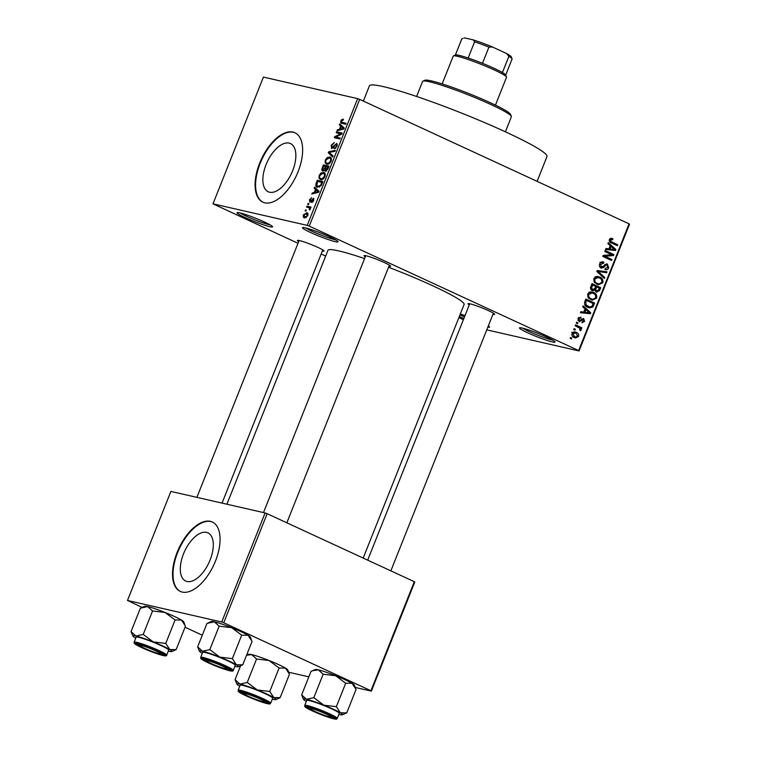 <?xml version="1.0" encoding="UTF-8"?>
<svg xmlns="http://www.w3.org/2000/svg" width="757" height="757" viewBox="0 0 757 757"><rect width="100%" height="100%" fill="white"/><g stroke="black" fill="none" stroke-linecap="round" stroke-linejoin="round"><path stroke-width="1.14" d="M239.827 212.878A19.114 1.751 21.7 0 1 259.31 219.748A19.114 1.751 21.7 0 1 272.539 226.674A19.114 1.751 21.7 0 1 269.766 226.703A19.114 1.751 21.7 0 1 248.722 219.161A19.114 1.751 21.7 0 1 237.178 212.603A19.114 1.751 21.7 0 1 239.827 212.878M240.215 212.963A17.525 1.609 -158.3 0 0 253.784 219.407A17.525 1.609 -158.3 0 0 269.104 224.649A17.525 1.609 -158.3 0 0 270.079 224.857M460.294 314.07A19.114 1.751 21.7 0 1 464.997 315.612M488.341 325.87A19.114 1.751 21.7 0 1 489.533 326.92A19.114 1.751 21.7 0 1 487.83 327.166M522.302 328.084A19.114 1.751 21.7 0 1 541.785 334.954A19.114 1.751 21.7 0 1 555.013 341.88A19.114 1.751 21.7 0 1 552.232 341.909A19.114 1.751 21.7 0 1 531.187 334.367A19.114 1.751 21.7 0 1 519.643 327.809A19.114 1.751 21.7 0 1 522.302 328.084M522.68 328.169A17.525 1.609 -158.3 0 0 536.249 334.613A17.525 1.609 -158.3 0 0 551.569 339.855A17.525 1.609 -158.3 0 0 552.553 340.063M305.308 227.838A19.114 1.751 21.7 0 1 324.791 234.708A19.114 1.751 21.7 0 1 338.019 241.634A19.114 1.751 21.7 0 1 335.237 241.663A19.114 1.751 21.7 0 1 314.193 234.121A19.114 1.751 21.7 0 1 302.649 227.564A19.114 1.751 21.7 0 1 305.308 227.838M305.686 227.923A17.525 1.609 -158.3 0 0 319.255 234.367A17.525 1.609 -158.3 0 0 334.575 239.609A17.525 1.609 -158.3 0 0 335.559 239.818M187.026 581.49A26.533 13.427 -65.2 0 0 209.566 561.278A26.533 13.427 -65.2 0 0 207.929 532.852A26.533 13.427 -65.2 0 0 206.566 532.389A26.533 13.427 -65.2 0 0 184.036 552.591A26.533 13.427 -65.2 0 0 185.673 581.026A26.533 13.427 -65.2 0 0 187.026 581.49M182.229 592.069A38.228 19.341 -65.2 0 0 214.685 562.962A38.228 19.341 -65.2 0 0 212.329 522.008A38.228 19.341 -65.2 0 0 210.37 521.336A38.228 19.341 -65.2 0 0 177.914 550.453A38.228 19.341 -65.2 0 0 180.27 591.406A38.228 19.341 -65.2 0 0 182.229 592.069M212.575 522.122A38.228 19.341 -65.2 0 0 210.872 521.573A38.228 19.341 -65.2 0 0 178.52 550.434A38.228 19.341 -65.2 0 0 180.516 591.52M289.136 143.12A26.533 13.427 114.8 0 1 290.489 143.584A26.533 13.427 114.8 0 1 292.126 172.009A26.533 13.427 114.8 0 1 269.596 192.221A26.533 13.427 114.8 0 1 268.233 191.758A26.533 13.427 114.8 0 1 266.596 163.332A26.533 13.427 114.8 0 1 289.136 143.12M264.789 202.81A38.228 19.341 -65.2 0 0 297.255 173.694A38.228 19.341 -65.2 0 0 294.899 132.74A38.228 19.341 -65.2 0 0 292.94 132.068A38.228 19.341 -65.2 0 0 260.474 161.184A38.228 19.341 -65.2 0 0 262.83 202.138A38.228 19.341 -65.2 0 0 264.789 202.81M295.145 132.853A38.228 19.341 -65.2 0 0 293.442 132.305A38.228 19.341 -65.2 0 0 261.08 161.165A38.228 19.341 -65.2 0 0 263.086 202.251M469.274 304.872A14.336 1.315 21.7 0 1 468.119 303.633A14.336 1.315 21.7 0 1 470.106 303.841A14.336 1.315 21.7 0 1 484.717 308.988A14.336 1.315 21.7 0 1 494.643 314.193A14.336 1.315 21.7 0 1 492.949 314.297M298.674 241.606A14.336 1.315 21.7 0 1 297.51 240.366A14.336 1.315 21.7 0 1 299.507 240.575A14.336 1.315 21.7 0 1 314.117 245.732A14.336 1.315 21.7 0 1 324.034 250.927A14.336 1.315 21.7 0 1 322.35 251.031M365.262 256.822A14.336 1.315 21.7 0 1 364.108 255.582A14.336 1.315 21.7 0 1 366.104 255.79A14.336 1.315 21.7 0 1 380.714 260.947A14.336 1.315 21.7 0 1 390.631 266.142A14.336 1.315 21.7 0 1 388.947 266.246M363.341 101.078L369.407 85.853A95.562 8.762 21.7 0 1 383.364 86.62A95.562 8.762 21.7 0 1 484.707 122.643A95.562 8.762 21.7 0 1 546.989 156.519L537.11 181.349M226.911 504.219L327.961 250.302A73.268 6.718 21.7 0 1 338.663 250.889A73.268 6.718 21.7 0 1 364.562 258.582M212.991 203.832L307.21 225.359L357.645 98.628L263.417 77.1L212.991 203.832L298.003 243.29M321.167 253.992L325.661 256.074M458.884 317.609L463.379 319.691M572.008 333.468L575.178 331.963L576.342 332.37C578.197 333.042 578.944 334.414 578.585 336.505L575.405 338.01L574.326 337.631C572.434 336.969 571.658 335.578 572.008 333.468M575.188 325.813L575.566 324.876L581.915 327.809L581.537 328.746L580.524 328.283L581.206 329.92L580.515 330.658L579.711 329.967L579.711 328.112L575.188 325.813M580.695 318.054L578.887 318.886L579.37 320.608L583.628 318.451L584.593 321.403L581.915 322.737L582.18 321.753L583.675 321.015L583.382 319.454L579.152 321.621L578.007 318.404L580.96 317.06L580.695 318.054L578.518 317.543M577.894 320.268L580.042 320.637M583.382 319.454L581.319 319.189M579.663 321.801L579.152 321.621M584.754 301.769L585.852 299.024L594.586 303.055L592.788 307.096L589.343 307.919L587.763 307.361C585.18 306.453 584.177 304.598 584.754 301.769M590.829 286.525L591.983 283.62L600.708 287.651L599.553 290.565L596.336 292.126L594.907 290.272L592.258 290.565C590.621 289.789 590.148 288.436 590.829 286.525M596.828 292.306L596.336 292.126M592.92 290.802L592.258 290.565M596.819 271.47L597.178 270.552L607.019 271.81L606.631 272.775L598.039 271.432L604.767 277.469L604.37 278.453L596.819 271.47M604.777 251.466L605.146 250.529L613.88 254.56L613.482 255.563L604.909 256.282L611.911 259.519L611.533 260.455L602.809 256.424L603.206 255.412L611.76 254.693L604.777 251.466M612.668 239.732L610.407 240.026L610.662 241.341L617.769 244.785L617.4 245.722L611.476 242.978C609.792 242.477 609.101 241.322 609.404 239.505L610.606 238.323L611.817 238.351L612.933 238.739L612.668 239.732L609.697 238.957M357.645 98.628L359.689 99.385L309.253 226.116L578.632 350.557L629.067 223.826L629.512 224.223L579.077 350.955L578.632 350.557M359.689 99.385L629.067 223.826M607.909 243.612L608.297 242.628L615.886 249.507L615.498 250.491L605.581 249.46L605.969 248.476L608.902 248.864L610.189 245.618L607.909 243.612M603.622 263.143L600.679 264.448L601.418 267.041L607.388 264.089L608.723 267.864C607.843 269.615 606.603 270.154 604.985 269.483L605.25 268.498L607.691 267.42L606.991 265.016L605.979 264.903L603.707 267.524L601.067 267.987C599.525 267.155 599.071 265.792 599.695 263.9C600.689 261.95 602.08 261.373 603.878 262.149L603.622 263.143L599.96 262.282M603.14 261.903L602.421 261.818M599.676 266.644L601.72 267.145L599.705 266.691M606.877 263.909L606.338 263.852M605.609 269.691L604.985 269.483M606.991 265.016L604.72 264.609M601.635 268.186L601.067 267.987M596.279 276.551L599.648 277.005C602.203 277.942 603.253 279.863 602.799 282.749L598.304 284.793L594.103 281.907L593.838 278.604L596.279 276.551M590.148 291.956L593.516 292.41C596.071 293.356 597.122 295.268 596.667 298.154L592.182 300.198L587.971 297.312L587.706 294.019L590.148 291.956M582.739 306.84L583.136 305.856L590.725 312.745L590.337 313.729L580.411 312.688L580.808 311.704L583.732 312.102L585.029 308.856L582.739 306.84M576.257 323.135L576.626 322.198L577.875 322.775L577.506 323.712L576.257 323.135M573.692 329.569L574.071 328.633L575.32 329.21L574.942 330.147L573.692 329.569M570.182 338.407L570.551 337.471L571.8 338.048L571.421 338.985L570.182 338.407M486.76 329.863L579.077 350.955M305.147 210.853L305.516 209.916L306.311 210.105L305.942 211.042L305.147 210.853M307.702 204.428L308.071 203.491L308.875 203.671L308.496 204.608L307.702 204.428M314.183 188.133L314.581 187.149L319.028 191.275L318.64 192.259L311.856 193.981L312.253 192.997L314.24 192.562L315.537 189.316L314.183 188.133L317.079 189.468M324.545 172.87L323.428 172.359C325.094 172.52 325.595 173.949 324.933 176.655C323.542 179.144 322.103 180.128 320.618 179.608L318.981 178.217L319.199 175.34L321.148 172.851L324.043 172.568M320.618 179.608L320.088 179.437M330.677 157.465L329.56 156.954C331.225 157.115 331.727 158.544 331.064 161.25C329.673 163.739 328.235 164.723 326.75 164.203L325.113 162.812L325.33 159.935L327.279 157.447L330.175 157.163M326.75 164.203L326.22 164.032M336.912 143.527L336.988 146.366L334.187 148.807L336.316 146.243L336.127 144.275L335.436 144.445L333.534 147.397L331.642 148.514L331.178 145.221L334.31 142.543L331.803 145.458L332.001 147.577L336.723 143.414M331.878 147.53L332.995 148.031L331.878 147.53M337.357 144.833L336.127 144.275M339.354 124.896L339.742 123.911L344.198 128.047L343.801 129.031L337.026 130.743L337.414 129.759L339.41 129.333L340.697 126.088L339.354 124.896L342.249 126.23M341.909 123.382C340.801 123.382 340.461 122.53 340.887 120.836L341.871 119.455L343.441 119.209L343.139 120.155L341.521 121.025L341.539 122.132L346.081 123.315L345.703 124.252L341.35 123.202M341.539 122.132L345.779 124.072M336.222 132.759L336.6 131.813L342.183 133.09L341.786 134.093L335.73 137.026L340.215 138.048L339.836 138.985L334.253 137.708L334.651 136.705L340.697 133.781L336.222 132.759M328.264 152.763L328.623 151.845L335.323 150.34L334.935 151.315L329.115 152.394L333.071 155.999L332.683 156.983L328.264 152.763L330.875 153.974M325.425 171.356L324.658 170.079L322.775 171.044C321.734 170.789 321.564 169.71 322.274 167.808L323.428 164.903L329.021 166.18L327.857 169.095L325.236 171.29M317.618 187.253C315.934 187.14 315.461 185.739 316.199 183.062L317.297 180.317L322.889 181.585L321.148 185.673L316.984 187.045M313.701 198.41L313.72 200.652L311.695 202.564L313.124 200.558L313.105 199.233L309.906 202.299L309.49 199.734L311.704 197.738L310.048 199.933L310.171 201.334L310.635 201.182L313.559 198.325M310.086 201.305L311.136 201.788L310.086 201.305M306.632 207.106L307.011 206.169L311.07 207.096L310.701 208.033L310.048 207.891L309.755 210.011L309.499 207.957L306.632 207.106M310.342 208.336L308.742 207.588M307.474 213.048L306.642 212.66C307.853 212.764 308.203 213.796 307.711 215.754L304.607 217.893C303.368 217.808 302.999 216.776 303.5 214.789L307.105 212.812M304.607 217.893L304.115 217.732M265.111 512.943L170.883 491.416L127.488 600.462L221.716 621.999L265.111 512.943L267.155 513.71L223.76 622.756L370.921 690.734L414.316 581.688L414.76 582.086L371.365 691.132L370.921 690.734M267.155 513.71L414.316 581.688M246.545 655.259L251.674 654.606L256.557 659.006L269.028 660.501L279.106 668.005L285.493 668.1A21.026 1.93 21.7 0 1 287.651 669.784L288.72 672.254L308.837 676.843M323.154 674.222L313.824 697.68L306.538 699.298L301.655 694.898L310.985 671.44L312.48 670.749L318.271 669.822L323.154 674.222L335.625 675.717L345.703 683.221L352.081 683.316A21.026 1.93 21.7 0 1 354.238 685L355.317 687.47L371.365 691.132M127.488 600.462L142.079 607.398M185.049 627.241L202.28 635.199M223.76 622.756L221.716 621.999M388.54 267.259A73.268 6.718 21.7 0 1 464.107 304.484L363.19 558.07M463.823 318.574A19.114 1.751 21.7 0 1 459.338 316.473M309.253 226.116L307.21 225.359M460.001 314.808A17.525 1.609 -158.3 0 0 464.467 316.956M343.167 120.06L341.871 119.455M341.492 121.111L340.887 120.836M338.644 130.336L337.414 129.759M340.536 129.854L339.41 129.333M343.47 127.365L340.697 126.088M342.505 127.801L341.227 126.551L340.186 129.163L343.394 128.472L342.505 127.801L344.019 128.501M343.943 127.81L341.227 126.551M343.924 128.718L343.394 128.472M341.275 129.665L340.186 129.163M341.558 134.178L336.6 131.813M339.865 138.938L335.73 137.026M339.354 138.881L334.651 136.705M341.587 134.188L340.697 133.781M331.784 145.505L331.178 145.221M335.625 148.372L334.49 147.852M336.922 146.517L336.316 146.243M337.357 144.852L336.354 144.379M329.645 152.318L328.623 151.845M328.216 157.872L327.279 157.447M328.112 164.203L325.113 162.812M325.936 160.21L325.33 159.935M330.402 161.109C330.904 159.027 330.497 157.958 329.181 157.891L325.983 160.077C325.491 162.102 325.879 163.171 327.138 163.266L328.566 163.162L330.402 161.109L331.008 161.383M331.405 158.847L329.181 157.891M329.399 163.55L328.566 163.162M328.689 163.985L326.655 163.105L328.623 164.023M327.809 166.928L323.428 164.903M326.627 170.987L324.658 170.079M327.989 166.975L326.324 166.587L325.283 169.35L325.709 170.401L327.989 166.975L328.595 167.25M326.759 170.883L325.557 170.344L326.74 170.893M325.671 166.445L323.712 165.991L322.605 168.972L323.144 170.107L325.671 166.445L326.267 166.72M325.538 168.574L324.933 168.291M324.214 170.599L322.965 170.041L324.195 170.609M322.085 173.287L321.148 172.851M321.98 179.608L318.981 178.217M319.804 175.615L319.199 175.34M324.27 176.513C324.772 174.432 324.365 173.362 323.05 173.296L319.851 175.482C319.359 177.507 319.747 178.576 321.006 178.68L322.435 178.567L324.27 176.513L324.876 176.788M325.273 174.252L323.05 173.296M323.277 178.955L322.435 178.567M322.558 179.39L320.523 178.51L322.491 179.428M316.805 183.345L316.199 183.062M321.678 182.333L317.297 180.317M321.857 182.38L317.58 181.396L316.786 185.635L317.997 186.317L320.552 185.351L321.857 182.38L322.463 182.655M321.801 184.32L321.195 184.036M321.176 185.635L320.552 185.351M319.615 187.064L316.786 185.635M313.483 193.565L312.253 192.997M315.376 193.092L314.24 192.562M318.309 190.603L315.537 189.316M317.344 191.029L316.057 189.789L315.026 192.392L318.224 191.701L317.344 191.029L318.848 191.729M318.782 191.038L316.057 189.789M318.763 191.956L318.224 191.701M316.114 192.903L315.026 192.392M310.029 199.98L309.49 199.734M311.345 201.504L310.635 201.182M312.896 202.024L311.988 201.608M313.653 200.804L313.124 200.558M308.809 203.832L308.071 203.491M310.758 207.901L307.011 206.169M309.878 209.888L309.282 209.613M310.285 209.254L309.622 208.951M306.254 210.257L305.516 209.916M304.03 215.045L303.5 214.789M307.134 215.594L306.273 213.597L304.068 214.95L304.939 216.947L307.673 215.84M308.004 214.354L306.273 213.597M306.311 217.581L304.569 216.824L306.273 217.609M610.89 238.275L612.933 238.739M609.309 239.77L610.407 240.026M609.29 241.029L610.662 241.341M609.735 241.814L617.769 244.785M613.984 249.072L615.886 249.507M612.479 249.318L612.299 249.763L615.498 250.491M612.299 249.763L605.732 249.081M613.274 248.457L611.088 246.413L610.047 249.025L614.76 249.649L613.274 248.457M609.981 246.157L611.088 246.413M608.94 248.769L610.047 249.025M604.9 251.154L613.88 254.56M603.197 255.431L610.284 254.835L613.482 255.563M603.026 255.857L604.909 256.282M602.932 256.112L611.911 259.519M599.591 264.202L600.679 264.448M607.606 267.609L608.723 267.864M602.175 267.174L603.707 267.524M603.698 271.385L603.433 272.047L606.631 272.775M603.433 272.047L596.98 271.063M596.932 271.176L598.039 271.432M602.827 277.024L604.767 277.469M597.178 276.447L599.648 277.005M596.828 276.466L598.541 277.658M601.673 282.493L602.799 282.749M598.181 283.705L596.639 284.178M594.888 282.948L599.402 283.875L601.777 282.285C602.099 280.062 601.266 278.614 599.26 277.942L598.162 277.554L594.86 279.078C594.538 281.244 595.343 282.673 597.273 283.364L598.427 283.761M594.737 282.787L597.273 283.364M593.762 278.822L594.86 279.078M591.728 284.244L600.708 287.651M598.427 290.31L599.553 290.565M591.264 289.893L594.907 290.272M595.04 290.773L596.563 291.123L598.673 289.751L599.317 288.114L596.715 286.912L595.702 289.694L596.923 291.256L595.059 290.83M595.608 286.657L596.715 286.912M594.349 289.382L595.702 289.694M590.744 289.193L592.617 289.619L594.955 288.294L595.693 286.439L592.627 285.029L591.558 288.038L593.024 289.761L590.772 289.25M591.52 284.774L592.627 285.029M590.479 287.792L591.558 288.038M590.734 286.761L591.842 287.017M591.047 291.852L593.516 292.41M590.697 291.871L592.409 293.063M595.551 297.898L596.667 298.154M592.05 299.11L590.507 299.583M588.757 298.353L593.27 299.28L595.645 297.69C595.977 295.467 595.134 294.019 593.128 293.347L592.031 292.959L588.738 294.482C588.407 296.649 589.211 298.078 591.141 298.769L592.296 299.166M588.605 298.192L591.141 298.769M587.631 294.227L588.738 294.482M585.606 299.649L594.586 303.055M591.359 306.765L592.788 307.096M589.097 306.812L587.64 307.304M585.681 305.998L589.514 306.907L591.823 306.443L593.185 303.519L586.495 300.434L585.823 302.119L586.164 305.062L589.514 306.907M585.388 300.179L586.495 300.434M585.511 305.828L588.142 306.424M584.726 304.74L586.164 305.062M584.726 301.863L585.823 302.119M588.823 312.31L590.725 312.745M587.318 312.546L587.139 313.001L590.337 313.729M587.139 313.001L580.562 312.31M588.113 311.685L585.918 309.641L584.887 312.253L589.599 312.887L588.113 311.685M584.811 309.386L585.918 309.641M583.779 311.998L584.887 312.253M577.913 318.669L578.887 318.886M583.6 321.176L584.593 321.403M581.471 319.019L583.098 319.388M576.522 322.463L577.875 322.775M575.311 325.51L581.915 327.809M579.682 328.084L580.524 328.283M579.947 329.636L581.206 329.92M573.967 328.898L575.32 329.21M574.166 331.878L576.342 332.37M573.73 331.945L574.96 332.966M577.591 336.278L578.585 336.505M574.677 336.789L573.683 337.3M577.686 336.061L575.973 333.317L575.027 332.976L572.907 333.913L574.639 336.666L575.575 336.997L577.686 336.061M572.339 336.136L574.639 336.666M571.932 333.686L572.907 333.913M570.447 337.736L571.8 338.048M422.936 81.122L424.989 80.242A46.186 4.23 21.7 0 1 431.414 80.904A46.186 4.23 21.7 0 1 478.49 97.511A46.186 4.23 21.7 0 1 510.455 114.25L511.344 116.304A47.786 4.381 -158.3 0 0 478.282 98.978A47.786 4.381 -158.3 0 0 429.579 81.803A47.786 4.381 -158.3 0 0 422.936 81.122A47.786 4.381 -158.3 0 0 422.595 81.415L416.605 96.47M505.392 131.813L511.382 116.748A47.786 4.381 -158.3 0 0 511.344 116.304M131.046 631.631L140.386 608.183L147.662 606.565L152.554 610.956L165.026 612.451A21.026 1.93 21.7 0 1 174.668 616.577A21.026 1.93 21.7 0 1 181.481 620.049L185.474 626.171L176.135 649.62L169.757 649.525L165.764 643.412L153.293 641.917L143.215 634.413L135.938 636.031L131.046 631.631L132.882 636.06A21.026 1.93 21.7 0 1 135.938 636.031A21.026 1.93 21.7 0 1 153.293 641.917A21.026 1.93 21.7 0 1 169.757 649.525A21.026 1.93 21.7 0 1 171.782 651.54A21.026 1.93 21.7 0 1 168.858 651.238A21.026 1.93 -158.3 0 1 168.281 651.105M141.871 607.483L144.738 606.262A21.026 1.93 21.7 0 1 147.662 606.565A21.026 1.93 21.7 0 1 165.026 612.451L175.094 619.955L181.481 620.049A21.026 1.93 21.7 0 1 183.639 621.743L184.708 624.203M142.865 647.888A14.336 1.315 21.7 0 1 136.837 644.141A14.336 1.315 21.7 0 1 157.238 651.171A14.336 1.315 21.7 0 1 163.361 654.701A14.336 1.315 21.7 0 1 156.775 653.405A14.336 1.315 21.7 0 1 142.865 647.888M166.682 655.127L168.679 650.112A17.525 1.609 -158.3 0 0 161.184 645.645A17.525 1.609 -158.3 0 0 144.842 639.126A17.525 1.609 -158.3 0 0 136.118 637.157L134.121 642.173A17.525 1.609 21.7 0 1 142.846 644.141A17.525 1.609 21.7 0 1 159.188 650.651A17.525 1.609 21.7 0 1 166.682 655.127C166.871 655.884 165.849 656.064 163.597 655.666C157.787 654.237 150.492 651.55 141.701 647.614C131.207 642.381 135.408 643.781 134.216 643.195L134.121 642.173M152.554 610.956L143.215 634.413M175.094 619.955L165.764 643.412M171.782 651.54L176.135 649.62M135.721 638.151A21.026 1.93 21.7 0 1 135.039 637.754A21.026 1.93 21.7 0 1 132.882 636.06M142.997 645.948A11.147 1.022 -158.3 0 0 139.704 645.513A11.147 1.022 -158.3 0 0 146.177 649.023A11.147 1.022 -158.3 0 0 157.106 653.121A11.147 1.022 -158.3 0 0 160.333 653.726A11.147 1.022 -158.3 0 0 154.797 650.424A11.147 1.022 -158.3 0 0 142.997 645.948M244.208 693.355A11.147 1.022 -158.3 0 0 243.707 693.563A11.147 1.022 -158.3 0 0 252.715 698.143A11.147 1.022 -158.3 0 0 263.909 701.805A11.147 1.022 -158.3 0 0 264.335 701.777A11.147 1.022 -158.3 0 0 256.349 697.405A11.147 1.022 -158.3 0 0 244.208 693.355M226.494 668.97A11.147 1.022 -158.3 0 0 226.93 668.942A11.147 1.022 -158.3 0 0 218.934 664.58A11.147 1.022 -158.3 0 0 206.793 660.52A11.147 1.022 -158.3 0 0 206.292 660.729A11.147 1.022 -158.3 0 0 215.3 665.308A11.147 1.022 -158.3 0 0 226.494 668.97M327.705 716.377A11.147 1.022 -158.3 0 0 330.932 716.993A11.147 1.022 -158.3 0 0 325.396 713.69A11.147 1.022 -158.3 0 0 313.606 709.214A11.147 1.022 -158.3 0 0 310.304 708.779A11.147 1.022 -158.3 0 0 316.776 712.29A11.147 1.022 -158.3 0 0 327.705 716.377M453.452 55.886L455.515 55.006A27.072 2.479 21.7 0 1 468.157 58.005A27.072 2.479 21.7 0 1 482.483 63.323A27.072 2.479 21.7 0 1 494.056 68.291A27.072 2.479 21.7 0 1 502.43 72.54A27.072 2.479 21.7 0 1 505.61 74.943L506.509 76.996A28.671 2.631 -158.3 0 0 494.264 69.947A28.671 2.631 -158.3 0 0 453.452 55.886A28.671 2.631 -158.3 0 0 453.254 56.065L442.164 83.923M495.438 105.128L506.528 77.261A28.671 2.631 -158.3 0 0 506.509 76.996M502.43 72.54L508.884 56.33L506.433 53.454A25.483 2.337 21.7 0 1 511.174 56.69L512.063 58.734A27.072 2.479 -158.3 0 0 508.884 56.33M468.157 58.005L474.611 41.796L473.257 39.884A25.483 2.337 21.7 0 1 492.552 47.038L506.433 53.454M492.552 47.038L488.927 47.104A27.072 2.479 -158.3 0 0 474.611 41.796M482.483 63.323L488.927 47.104M464.363 37.85L464.022 37.926A25.483 2.337 21.7 0 1 464.363 37.85L473.257 39.884M462.811 38.437L461.836 38.881A27.072 2.479 -158.3 0 0 461.77 38.967L455.364 55.072L461.836 38.881M505.676 75.094L512.082 58.989A27.072 2.479 -158.3 0 0 512.063 58.734M257.304 689.968A21.026 1.93 21.7 0 1 266.947 694.093A21.026 1.93 21.7 0 1 273.76 697.576L269.776 691.453L257.304 689.968L247.227 682.464L239.941 684.082L235.058 679.682L236.894 684.11A21.026 1.93 21.7 0 1 239.941 684.082A21.026 1.93 -158.3 0 1 257.304 689.968M261.25 699.222A14.336 1.315 21.7 0 1 267.363 702.742A14.336 1.315 21.7 0 1 260.777 701.446A14.336 1.315 21.7 0 1 246.877 695.938A14.336 1.315 21.7 0 1 240.84 692.191A14.336 1.315 21.7 0 1 261.25 699.222M265.187 693.696A17.525 1.609 -158.3 0 0 248.845 687.176A17.525 1.609 -158.3 0 0 240.13 685.208L238.133 690.214A17.525 1.609 21.7 0 1 246.858 692.191A17.525 1.609 21.7 0 1 263.19 698.702A17.525 1.609 21.7 0 1 270.694 703.177L272.681 698.162A17.525 1.609 -158.3 0 0 265.187 693.696M256.557 659.006L247.227 682.464M279.106 668.005L269.776 691.453M246.555 655.25L248.75 654.313A21.026 1.93 21.7 0 1 251.674 654.606A21.026 1.93 21.7 0 1 269.028 660.501A21.026 1.93 21.7 0 1 285.493 668.1L289.477 674.213L280.147 697.67L273.76 697.576A21.026 1.93 21.7 0 1 275.785 699.591A21.026 1.93 21.7 0 1 272.861 699.288A21.026 1.93 21.7 0 1 272.293 699.156M275.785 699.591L280.147 697.67M240.575 665.819L235.058 679.682M239.732 686.202A21.026 1.93 21.7 0 1 239.051 685.795A21.026 1.93 21.7 0 1 236.894 684.11M197.643 646.847L206.983 623.399L214.259 621.781L219.151 626.181L231.614 627.667A21.026 1.93 21.7 0 1 241.256 631.792A21.026 1.93 21.7 0 1 248.078 635.265L252.072 641.387L242.732 664.835L236.345 664.741L232.361 658.628L219.89 657.133L209.812 649.629L202.535 651.247L197.643 646.847L199.479 651.275A21.026 1.93 21.7 0 1 202.535 651.247A21.026 1.93 21.7 0 1 219.89 657.133A21.026 1.93 21.7 0 1 236.345 664.741A21.026 1.93 21.7 0 1 238.379 666.756A21.026 1.93 21.7 0 1 235.455 666.453A21.026 1.93 -158.3 0 1 234.878 666.321M208.468 622.699L211.335 621.478A21.026 1.93 21.7 0 1 214.259 621.781A21.026 1.93 21.7 0 1 231.614 627.667L241.691 635.17L248.078 635.265A21.026 1.93 21.7 0 1 250.236 636.959L251.305 639.419M209.462 663.104A14.336 1.315 21.7 0 1 203.425 659.356A14.336 1.315 21.7 0 1 223.835 666.387A14.336 1.315 21.7 0 1 229.958 669.917A14.336 1.315 21.7 0 1 223.362 668.62A14.336 1.315 21.7 0 1 209.462 663.104M233.279 670.342L235.266 665.327A17.525 1.609 -158.3 0 0 227.772 660.861A17.525 1.609 -158.3 0 0 211.44 654.341A17.525 1.609 -158.3 0 0 202.715 652.373L200.719 657.388A17.525 1.609 21.7 0 1 209.443 659.356A17.525 1.609 21.7 0 1 225.785 665.867A17.525 1.609 21.7 0 1 233.279 670.342C233.468 671.099 232.437 671.279 230.185 670.882C224.384 669.453 217.079 666.766 208.289 662.839C197.804 657.606 202.005 658.997 200.813 658.41L200.719 657.388M219.151 626.181L209.812 649.629M241.691 635.17L232.361 658.628M238.379 666.756L242.732 664.835M202.318 653.367A21.026 1.93 21.7 0 1 201.636 652.969A21.026 1.93 21.7 0 1 199.479 651.275M306.33 701.417A21.026 1.93 21.7 0 1 305.639 701.01A21.026 1.93 21.7 0 1 303.481 699.326A21.026 1.93 21.7 0 1 306.538 699.298A21.026 1.93 -158.3 0 1 323.901 705.183A21.026 1.93 21.7 0 1 333.534 709.309A21.026 1.93 21.7 0 1 340.357 712.791L336.363 706.678L323.901 705.183L313.824 697.68M327.838 714.438A14.336 1.315 21.7 0 1 333.96 717.958A14.336 1.315 21.7 0 1 327.374 716.661A14.336 1.315 21.7 0 1 313.464 711.154A14.336 1.315 21.7 0 1 307.437 707.407A14.336 1.315 21.7 0 1 327.838 714.438M331.784 708.912A17.525 1.609 -158.3 0 0 315.442 702.392A17.525 1.609 -158.3 0 0 306.717 700.424L304.73 705.439A17.525 1.609 21.7 0 1 313.445 707.407A17.525 1.609 21.7 0 1 329.787 713.917A17.525 1.609 21.7 0 1 337.281 718.393L339.278 713.378A17.525 1.609 -158.3 0 0 331.784 708.912M345.703 683.221L336.363 706.678M312.48 670.749L315.347 669.529A21.026 1.93 21.7 0 1 318.271 669.822A21.026 1.93 21.7 0 1 335.625 675.717A21.026 1.93 21.7 0 1 352.081 683.316L356.074 689.428L346.744 712.886L340.357 712.791A21.026 1.93 21.7 0 1 342.382 714.807A21.026 1.93 21.7 0 1 339.458 714.504A21.026 1.93 21.7 0 1 338.881 714.371M342.382 714.807L346.744 712.886M301.655 694.898L303.481 699.326M343.063 129.22L342.032 128.737M334.537 145.732L333.988 145.476M322.879 168.092L322.274 167.808M327.942 168.887L327.346 168.603M317.902 192.448L316.871 191.966M311.903 200.624L311.231 200.312M609.499 241.492L611.779 242.013M603.707 265.858L604.805 266.104M596.961 271.101L599.563 271.697M597.453 272.066L599.251 272.473M594.898 288.417L596.014 288.672M592.419 305.431L593.535 305.686M580.572 320.097L581.953 320.419M141.748 647.632A16.569 1.514 -158.3 0 0 163.02 655.524A16.569 1.514 -158.3 0 0 158.355 651.427A16.569 1.514 -158.3 0 0 137.083 643.545A16.569 1.514 -158.3 0 0 141.748 647.632M262.367 699.477A16.569 1.514 -158.3 0 0 241.086 691.586A16.569 1.514 -158.3 0 0 245.751 695.683A16.569 1.514 -158.3 0 0 267.032 703.575A16.569 1.514 -158.3 0 0 262.367 699.477M208.345 662.848A16.569 1.514 -158.3 0 0 229.617 670.74A16.569 1.514 -158.3 0 0 224.952 666.643A16.569 1.514 -158.3 0 0 203.68 658.76A16.569 1.514 -158.3 0 0 208.345 662.848M328.954 714.693A16.569 1.514 -158.3 0 0 307.683 706.801A16.569 1.514 -158.3 0 0 312.348 710.899A16.569 1.514 -158.3 0 0 333.619 718.79A16.569 1.514 -158.3 0 0 328.954 714.693M341.776 122.284L345.75 124.129M317.467 186.146L319.539 187.102M309.121 207.711L310.304 208.26M606.594 264.884L604.852 264.477M598.162 277.554L594.974 276.825M592.031 292.959L588.842 292.23M579.578 320.684L577.903 320.296M583.231 319.397L581.49 319M575.575 336.997L572.387 336.259M575.027 332.976L571.828 332.247M139.704 645.513L139.231 644.444M299.119 240.489L196.896 497.358M322.794 249.914L222.038 503.102M160.333 653.726L161.402 653.263M243.707 693.563L243.243 692.494M264.335 701.777L265.414 701.313M226.93 668.942L227.999 668.478M286.846 522.803L389.391 265.13M263.493 512.574L365.707 255.705M206.292 660.729L205.828 659.659M330.932 716.993L332.011 716.529M493.394 313.18L390.858 570.854M469.719 303.756L367.684 560.152M310.304 708.779L309.84 707.71M238.133 690.214L238.228 691.236C239.42 691.832 235.209 690.431 245.703 695.664L263.464 702.591C272.265 704.975 269.199 703.755 270.694 703.177M304.73 705.439L304.816 706.461C306.017 707.047 301.806 705.647 312.3 710.88L330.061 717.806C338.862 720.191 335.786 718.97 337.281 718.393"/></g></svg>
